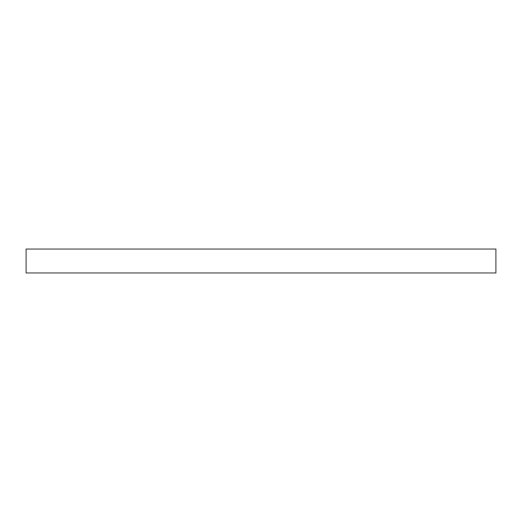 <?xml version="1.0" encoding="UTF-8"?>
<svg xmlns="http://www.w3.org/2000/svg" width="522" height="522" viewBox="0 0 522 522"><rect width="100%" height="100%" fill="white"/><g stroke="black" fill="none" stroke-linecap="round" stroke-linejoin="round"><path stroke-width="0.78" d="M495.9 272.96L495.9 249.04L26.1 249.04L26.1 272.96L495.9 272.96"/></g></svg>
